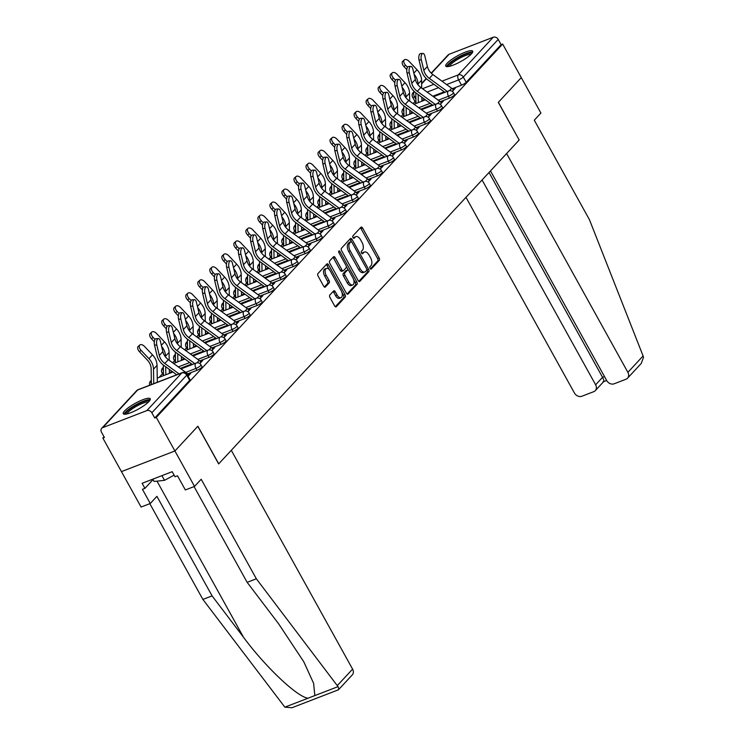<?xml version="1.0" encoding="UTF-8"?>
<svg xmlns="http://www.w3.org/2000/svg" width="745" height="745" viewBox="0 0 745 745"><rect width="100%" height="100%" fill="white"/><g stroke="black" fill="none" stroke-linecap="round" stroke-linejoin="round"><path stroke-width="1.12" d="M370.079 268.433A1.36 0.726 68.9 0 0 371.103 269.131A1.36 0.726 68.9 0 0 371.252 269.019L379.289 260.359A1.937 1.034 68.9 0 0 379.131 257.882L362.61 228.082A1.937 1.034 68.9 0 0 361.157 227.085A1.937 1.034 68.9 0 0 360.934 227.234L352.897 235.904A1.36 0.726 68.9 0 0 353.009 237.636A1.36 0.726 68.9 0 0 354.024 238.326A1.36 0.726 68.9 0 0 354.182 238.223L355.225 237.096A6.202 3.306 68.9 0 1 355.924 236.612A6.202 3.306 68.9 0 1 360.58 239.788L361.958 242.274A6.202 3.306 68.9 0 1 362.47 250.18L361.437 251.307A1.36 0.726 68.9 0 0 361.548 253.03A1.36 0.726 68.9 0 0 362.564 253.728A1.36 0.726 68.9 0 0 362.722 253.626L363.756 252.499A6.202 3.306 68.9 0 1 364.463 252.015A6.202 3.306 68.9 0 1 369.12 255.19L370.498 257.677A6.202 3.306 68.9 0 1 371.01 265.583L369.967 266.701A1.36 0.726 68.9 0 0 370.079 268.433M471.38 53.947A15.403 3.287 -29 0 0 472.684 51.172A15.403 3.287 -29 0 0 461.528 53.761A15.403 3.287 -29 0 0 447.056 63.325A15.403 3.287 -29 0 0 445.752 66.1A15.403 3.287 -29 0 0 456.918 63.511A15.403 3.287 -29 0 0 471.38 53.947M148.907 401.546A15.403 3.287 -29 0 0 150.22 398.771A15.403 3.287 -29 0 0 139.054 401.359A15.403 3.287 -29 0 0 124.592 410.933A15.403 3.287 -29 0 0 123.279 413.708A15.403 3.287 -29 0 0 134.445 411.119A15.403 3.287 -29 0 0 148.907 401.546M329.812 295.039A1.937 1.034 68.9 0 0 329.979 297.516L334.607 305.878A1.937 1.034 68.9 0 0 336.07 306.865A1.937 1.034 68.9 0 0 336.284 306.716L345.214 297.097A1.937 1.034 68.9 0 0 345.047 294.62L328.526 264.82A1.937 1.034 68.9 0 0 327.074 263.823A1.937 1.034 68.9 0 0 326.85 263.972L317.929 273.601A1.937 1.034 68.9 0 0 318.087 276.069L323.684 286.173A1.937 1.034 68.9 0 0 325.146 287.16A1.937 1.034 68.9 0 0 325.36 287.011L329.178 282.895A1.937 1.034 68.9 0 0 329.02 280.418L326.245 275.408A5.187 2.766 68.9 0 1 326.403 268.396A5.187 2.766 68.9 0 1 330.296 271.05L341.173 290.671A5.187 2.766 68.9 0 1 341.014 297.693A5.187 2.766 68.9 0 1 337.122 295.039L335.306 291.761A1.937 1.034 68.9 0 0 333.853 290.774A1.937 1.034 68.9 0 0 333.639 290.923L329.812 295.039M490.489 170.903L606.691 380.537A5.923 4.852 -137.1 0 0 614.169 383.787L626.014 379.224A5.923 4.852 -137.1 0 0 627.551 378.19A5.923 4.852 -137.1 0 0 627.886 372.351L643.103 355.952L589.463 219.728L534.286 120.196L540.917 113.054L521.277 77.62L498.312 102.382L519.163 140.004L218.732 463.846L197.881 426.224L174.907 450.976L156.301 417.405L502.661 44.048L501.106 44.653L498.209 39.42L463.297 77.052A3.949 0.838 151 0 1 458.631 79.92L446.618 84.558M519.135 139.958L498.386 102.298L521.277 77.62L502.661 44.048M358.14 280.511A1.937 1.034 68.9 0 0 359.593 281.508A1.937 1.034 68.9 0 0 359.816 281.359L368.738 271.729A1.937 1.034 68.9 0 0 368.579 269.262L352.059 239.452A1.937 1.034 68.9 0 0 350.606 238.465A1.937 1.034 68.9 0 0 350.383 238.614L341.452 248.234A1.937 1.034 68.9 0 0 341.62 250.711L358.14 280.511M356.976 284.413L348.045 294.033A1.937 1.034 68.9 0 1 347.831 294.191A1.937 1.034 68.9 0 1 346.378 293.195L329.849 263.385A1.937 1.034 68.9 0 1 329.69 260.918L333.509 256.801A1.937 1.034 68.9 0 1 333.732 256.643A1.937 1.034 68.9 0 1 335.185 257.64L341.89 269.727A1.937 1.034 68.9 0 0 343.343 270.724A1.937 1.034 68.9 0 0 343.557 270.565L346.099 267.837A1.937 1.034 68.9 0 0 345.931 265.369L338.956 252.779A1.36 0.726 68.9 0 1 339.003 250.944A1.36 0.726 68.9 0 1 340.018 251.642L356.818 281.945A1.937 1.034 68.9 0 1 356.976 284.413L355.421 285.018L347.068 294.014M337.885 689.814C338.956 689.982 339.012 688.92 338.044 686.629L256.354 578.8L201.178 479.259L194.547 486.411L174.907 450.976L121.444 471.604L102.838 438.032L104.021 436.756M415.012 101.525L413.112 103.583M402.989 114.488L401.08 116.546M390.967 127.451L389.058 129.509M378.944 140.405L377.035 142.463M366.922 153.368L365.013 155.426M354.899 166.331L352.99 168.389M342.877 179.294L340.968 181.342M330.854 192.247L328.945 194.305M318.832 205.21L316.923 207.268M306.81 218.173L304.901 220.231M294.778 231.127L292.878 233.185M282.755 244.09L280.856 246.148M270.733 257.053L268.824 259.111M258.711 270.016L256.801 272.065M246.688 282.97L244.779 285.028M234.666 295.933L232.757 297.991M222.643 308.896L220.734 310.954M210.621 321.849L208.712 323.907M198.598 334.812L196.689 336.87M186.576 347.775L184.667 349.833M174.554 360.738L172.644 362.787M162.522 373.692L159.151 377.342M156.301 417.405L154.746 418.01L151.84 412.777A3.949 3.231 -137.1 0 0 146.858 410.607L102.745 427.63A3.949 3.231 -137.1 0 0 101.72 428.31A3.949 3.231 -137.1 0 0 101.497 432.202L104.393 437.436L102.838 438.032M501.106 44.653L466.193 82.285A3.949 0.838 151 0 1 461.537 85.153L452.262 88.73M444.225 91.831L432.817 96.226M424.734 99.346L421.884 100.445M431.215 73.14L448.08 54.953A3.949 3.231 42.9 0 1 449.105 54.273L493.218 37.25A3.949 3.231 42.9 0 1 498.209 39.42M440.314 104.356L443.21 101.236L440.872 102.14L441.431 103.155M411.929 113.38L409.871 114.097M428.291 117.319L431.187 114.199L428.85 115.093L429.409 116.108M399.907 126.343L397.849 127.06M416.269 130.273L419.165 127.153L416.828 128.056L417.386 129.071M387.875 139.306L385.826 140.013M404.246 143.236L407.142 140.116L404.805 141.019L405.364 142.034M375.853 152.259L373.804 152.976M392.224 156.199L395.12 153.079L392.783 153.982L393.341 154.988M363.83 165.222L361.781 165.939M380.201 169.152L383.088 166.033L380.751 166.936L381.319 167.951M351.808 178.185L349.759 178.902M368.179 182.115L371.066 178.996L368.728 179.899L369.297 180.914M339.785 191.139L337.736 191.856M356.157 195.078L359.043 191.959L356.706 192.862L357.274 193.877M327.763 204.102L325.714 204.819M344.125 208.041L347.021 204.922L344.684 205.816L345.242 206.831M315.74 217.065L313.692 217.782M332.102 220.995L334.999 217.875L332.661 218.779L333.22 219.794M303.718 230.028L301.669 230.736M320.08 233.958L322.976 230.838L320.639 231.742L321.197 232.757M291.695 242.982L289.647 243.699M308.058 246.921L310.954 243.801L308.616 244.705L309.175 245.71M279.673 255.945L277.615 256.662M296.035 259.875L298.931 256.755L296.594 257.658L297.153 258.673M267.651 268.908L265.592 269.615M284.013 272.838L286.909 269.718L284.571 270.621L285.13 271.636M255.619 281.861L253.57 282.579M271.99 285.801L274.886 282.681L272.549 283.584L273.108 284.599M243.596 294.824L241.548 295.542M259.968 298.764L262.864 295.644L260.526 296.538L261.085 297.553M231.574 307.787L229.525 308.505M247.945 311.717L250.832 308.598L248.495 309.501L249.063 310.516M219.552 320.75L217.503 321.458M235.923 324.68L238.81 321.561L236.472 322.464L237.04 323.479M207.529 333.704L205.48 334.421M223.9 337.643L226.787 334.524L224.45 335.427L225.018 336.433M195.507 346.667L193.458 347.384M211.869 350.597L214.765 347.477L212.427 348.381L212.986 349.396M183.484 359.63L181.435 360.338M199.846 363.56L202.742 360.44L200.405 361.344L200.964 362.359M171.462 372.584L169.413 373.301M188.094 376.234L190.72 373.403L188.383 374.307L188.941 375.312M197.025 370.274L195.991 368.421A3.949 0.838 151 0 0 199.539 366.493A3.949 0.838 151 0 0 200.992 364.845L202.016 366.698A3.949 0.838 -29 0 1 200.573 368.347A3.949 0.838 -29 0 1 197.025 370.274L187.749 373.86M209.047 357.321L208.013 355.458A3.949 0.838 151 0 0 211.561 353.53A3.949 0.838 151 0 0 213.014 351.882L214.038 353.745A3.949 0.838 -29 0 1 212.595 355.393A3.949 0.838 -29 0 1 209.047 357.321L199.772 360.897M191.735 363.998L180.337 368.393M172.244 371.513L169.394 372.612M221.069 344.358L220.036 342.504A3.949 0.838 151 0 0 223.584 340.577A3.949 0.838 151 0 0 225.037 338.928L226.061 340.782A3.949 0.838 -29 0 1 224.618 342.43A3.949 0.838 -29 0 1 221.069 344.358L211.794 347.934M203.758 351.035L192.359 355.43M184.266 358.559L181.417 359.658M233.092 331.395L232.067 329.541A3.949 0.838 151 0 0 235.606 327.614A3.949 0.838 151 0 0 237.059 325.965L238.083 327.819A3.949 0.838 -29 0 1 236.64 329.467A3.949 0.838 -29 0 1 233.092 331.395L223.817 334.971M215.78 338.072L204.381 342.476M196.289 345.596L193.449 346.695M245.114 318.432L244.09 316.578A3.949 0.838 151 0 0 247.629 314.651A3.949 0.838 151 0 0 249.081 313.002L250.106 314.856A3.949 0.838 -29 0 1 248.662 316.513A3.949 0.838 -29 0 1 245.114 318.432L235.839 322.017M227.802 325.118L216.404 329.513M208.311 332.633L205.471 333.732M257.137 305.478L256.112 303.615A3.949 0.838 151 0 0 259.66 301.697A3.949 0.838 151 0 0 261.104 300.039L262.138 301.902A3.949 0.838 -29 0 1 260.685 303.55A3.949 0.838 -29 0 1 257.137 305.478L247.862 309.054M239.825 312.155L228.426 316.55M220.334 319.67L217.493 320.769M269.159 292.515L268.135 290.662A3.949 0.838 151 0 0 271.683 288.734A3.949 0.838 151 0 0 273.126 287.086L274.16 288.939A3.949 0.838 -29 0 1 272.707 290.587A3.949 0.838 -29 0 1 269.159 292.515L259.884 296.091M251.847 299.192L240.449 303.597M232.356 306.716L229.516 307.815M281.182 279.552L280.157 277.699A3.949 0.838 151 0 0 283.705 275.771A3.949 0.838 151 0 0 285.149 274.123L286.182 275.976A3.949 0.838 -29 0 1 284.73 277.624A3.949 0.838 -29 0 1 281.182 279.552L271.906 283.137M263.87 286.238L252.471 290.634M244.388 293.754L241.538 294.852M293.204 266.598L292.18 264.736A3.949 0.838 151 0 0 295.728 262.808A3.949 0.838 151 0 0 297.171 261.16L298.205 263.022A3.949 0.838 -29 0 1 296.752 264.671A3.949 0.838 -29 0 1 293.204 266.598L283.938 270.174M275.901 273.275L264.494 277.671M256.41 280.791L253.561 281.889M305.236 253.635L304.202 251.782A3.949 0.838 151 0 0 307.75 249.854A3.949 0.838 151 0 0 309.194 248.206L310.227 250.059A3.949 0.838 -29 0 1 308.775 251.708A3.949 0.838 -29 0 1 305.236 253.635L295.961 257.211M287.924 260.312L276.516 264.708M268.433 267.837L265.583 268.936M317.258 240.672L316.225 238.819A3.949 0.838 151 0 0 319.773 236.891A3.949 0.838 151 0 0 321.225 235.243L322.25 237.096A3.949 0.838 -29 0 1 320.797 238.745A3.949 0.838 -29 0 1 317.258 240.672L307.983 244.248M299.946 247.349L288.538 251.754M280.455 254.874L277.606 255.973M329.281 227.709L328.247 225.856A3.949 0.838 151 0 0 331.795 223.928A3.949 0.838 151 0 0 333.248 222.28L334.272 224.133A3.949 0.838 -29 0 1 332.829 225.791A3.949 0.838 -29 0 1 329.281 227.709L320.005 231.295M311.969 234.396L300.561 238.791M292.478 241.911L289.628 243.01M341.303 214.756L340.269 212.902A3.949 0.838 151 0 0 343.817 210.975A3.949 0.838 151 0 0 345.27 209.326L346.295 211.18A3.949 0.838 -29 0 1 344.851 212.828A3.949 0.838 -29 0 1 341.303 214.756L332.028 218.332M323.991 221.433L312.593 225.828M304.5 228.948L301.651 230.047M353.326 201.793L352.292 199.939A3.949 0.838 151 0 0 355.84 198.012A3.949 0.838 151 0 0 357.293 196.363L358.317 198.217A3.949 0.838 -29 0 1 356.874 199.865A3.949 0.838 -29 0 1 353.326 201.793L344.05 205.369M336.014 208.47L324.615 212.874M316.523 215.994L313.673 217.093M365.348 188.83L364.324 186.976A3.949 0.838 151 0 0 367.862 185.049A3.949 0.838 151 0 0 369.315 183.4L370.339 185.254A3.949 0.838 -29 0 1 368.896 186.902A3.949 0.838 -29 0 1 365.348 188.83L356.073 192.415M348.036 195.516L336.638 199.911M328.545 203.031L325.705 204.13M377.37 175.876L376.346 174.013A3.949 0.838 151 0 0 379.885 172.086A3.949 0.838 151 0 0 381.338 170.437L382.362 172.3A3.949 0.838 -29 0 1 380.919 173.948A3.949 0.838 -29 0 1 377.37 175.876L368.095 179.452M360.058 182.553L348.66 186.948M340.567 190.068L337.727 191.167M389.393 162.913L388.369 161.06A3.949 0.838 151 0 0 391.917 159.132A3.949 0.838 151 0 0 393.36 157.484L394.394 159.337A3.949 0.838 -29 0 1 392.941 160.985A3.949 0.838 -29 0 1 389.393 162.913L380.118 166.489M372.081 169.59L360.682 173.995M352.59 177.114L349.75 178.213M401.415 149.95L400.391 148.097A3.949 0.838 151 0 0 403.939 146.169A3.949 0.838 151 0 0 405.382 144.521L406.416 146.374A3.949 0.838 -29 0 1 404.963 148.022A3.949 0.838 -29 0 1 401.415 149.95L392.14 153.526M384.103 156.627L372.705 161.032M364.612 164.151L361.772 165.25M413.438 136.996L412.413 135.134A3.949 0.838 151 0 0 415.961 133.206A3.949 0.838 151 0 0 417.405 131.558L418.439 133.42A3.949 0.838 -29 0 1 416.986 135.069A3.949 0.838 -29 0 1 413.438 136.996L404.163 140.572M396.126 143.673L384.727 148.069M376.644 151.188L373.794 152.287M425.46 124.033L424.436 122.18A3.949 0.838 151 0 0 427.984 120.252A3.949 0.838 151 0 0 429.427 118.604L430.461 120.457A3.949 0.838 -29 0 1 429.008 122.106A3.949 0.838 -29 0 1 425.46 124.033L416.194 127.609M408.158 130.71L396.75 135.106M388.667 138.225L385.817 139.324M437.492 111.07L436.458 109.217A3.949 0.838 151 0 0 440.006 107.289A3.949 0.838 151 0 0 441.45 105.641L442.483 107.494A3.949 0.838 -29 0 1 441.031 109.142A3.949 0.838 -29 0 1 437.492 111.07L428.217 114.646M420.18 117.747L408.772 122.152M400.689 125.272L397.839 126.371M449.514 98.107L448.481 96.254A3.949 0.838 151 0 0 452.029 94.326A3.949 0.838 151 0 0 453.481 92.678L454.506 94.531A3.949 0.838 -29 0 1 453.053 96.18A3.949 0.838 -29 0 1 449.514 98.107L440.239 101.693M432.202 104.794L420.795 109.189M412.711 112.309L409.862 113.408M452.336 91.393L455.232 88.273L452.895 89.177L453.454 90.192M423.952 100.417L421.903 101.134M163.434 372.649A3.949 0.838 151 0 1 161.991 372.733L163.025 374.586A3.949 0.838 -29 0 0 163.472 374.726M175.457 359.686A3.949 0.838 151 0 1 174.013 359.77L175.047 361.632A3.949 0.838 -29 0 0 175.494 361.763M187.479 346.723A3.949 0.838 151 0 1 186.036 346.816L187.07 348.669A3.949 0.838 -29 0 0 187.517 348.8M199.502 333.769A3.949 0.838 151 0 1 198.068 333.853L199.092 335.706A3.949 0.838 -29 0 0 199.539 335.846M211.524 320.806A3.949 0.838 151 0 1 210.09 320.89L211.114 322.743A3.949 0.838 -29 0 0 211.561 322.883M223.556 307.843A3.949 0.838 151 0 1 222.112 307.927L223.137 309.79A3.949 0.838 -29 0 0 223.584 309.92M235.578 294.89A3.949 0.838 151 0 1 234.135 294.973L235.159 296.827A3.949 0.838 -29 0 0 235.606 296.966M247.601 281.927A3.949 0.838 151 0 1 246.157 282.01L247.182 283.864A3.949 0.838 -29 0 0 247.629 284.003M259.623 268.964A3.949 0.838 151 0 1 258.18 269.047L259.204 270.91A3.949 0.838 -29 0 0 259.651 271.04M271.646 256.01A3.949 0.838 151 0 1 270.202 256.094L271.236 257.947A3.949 0.838 -29 0 0 271.683 258.077M283.668 243.047A3.949 0.838 151 0 1 282.225 243.131L283.258 244.984A3.949 0.838 -29 0 0 283.705 245.124M295.69 230.084A3.949 0.838 151 0 1 294.247 230.168L295.281 232.021A3.949 0.838 -29 0 0 295.728 232.161M307.713 217.121A3.949 0.838 151 0 1 306.269 217.205L307.303 219.067A3.949 0.838 -29 0 0 307.75 219.198M319.735 204.167A3.949 0.838 151 0 1 318.292 204.251L319.326 206.104A3.949 0.838 -29 0 0 319.773 206.244M331.758 191.204A3.949 0.838 151 0 1 330.324 191.288L331.348 193.141A3.949 0.838 -29 0 0 331.795 193.281M343.78 178.241A3.949 0.838 151 0 1 342.346 178.325L343.371 180.188A3.949 0.838 -29 0 0 343.817 180.318M355.812 165.288A3.949 0.838 151 0 1 354.369 165.371L355.393 167.225A3.949 0.838 -29 0 0 355.84 167.355M367.834 152.325A3.949 0.838 151 0 1 366.391 152.408L367.415 154.262A3.949 0.838 -29 0 0 367.862 154.401M379.857 139.362A3.949 0.838 151 0 1 378.413 139.445L379.438 141.299A3.949 0.838 -29 0 0 379.885 141.438M391.879 126.399A3.949 0.838 151 0 1 390.436 126.482L391.46 128.345A3.949 0.838 -29 0 0 391.907 128.475M403.902 113.445A3.949 0.838 151 0 1 402.458 113.529L403.492 115.382A3.949 0.838 -29 0 0 403.939 115.522M154.746 418.01L189.658 380.369A3.949 0.838 -29 0 0 189.994 379.661L187.097 374.428A3.949 0.838 151 0 1 186.762 375.145L151.84 412.777M415.859 96.422L414.527 96.943A3.949 0.838 151 0 1 412.609 97.195L415.514 102.419A3.949 0.838 -29 0 0 415.961 102.559M364.463 252.015L362.908 252.611A6.202 3.306 68.9 0 0 362.2 253.104L363.756 252.499M355.924 236.612L354.369 237.217A6.202 3.306 68.9 0 0 353.661 237.702L355.225 237.096M370.395 268.861L377.734 260.955A1.937 1.034 68.9 0 0 377.575 258.487L361.055 228.678A1.937 1.034 68.9 0 0 360.356 227.858M351.463 241.808L350.495 240.058A1.937 1.034 68.9 0 0 349.805 239.238M358.829 281.34L367.183 272.335A1.937 1.034 68.9 0 0 367.024 269.867L366.801 269.466M366.624 270.314A1.36 0.726 68.9 0 0 366.512 268.582L352.003 242.414A1.36 0.726 68.9 0 0 350.988 241.725A1.36 0.726 68.9 0 0 350.839 241.827L349.74 243.01A6.202 3.306 68.9 0 0 350.252 250.916L360.17 268.805A6.202 3.306 68.9 0 0 364.817 271.981A6.202 3.306 68.9 0 0 365.525 271.497L366.624 270.314M349.619 242.302A1.36 0.726 68.9 0 0 349.433 242.321A1.36 0.726 68.9 0 0 349.275 242.432L350.839 241.827M364.817 271.981L363.262 272.586A6.202 3.306 68.9 0 1 358.606 269.411L348.697 251.521A6.202 3.306 68.9 0 1 348.176 243.615L349.275 242.432M342.002 271.171A1.937 1.034 68.9 0 1 341.778 271.32A1.937 1.034 68.9 0 1 340.325 270.333L333.63 258.245A1.937 1.034 68.9 0 0 332.94 257.416M346.313 266.412L348.427 270.221M353.614 279.58L355.253 282.541L356.818 281.945M348.837 282.271A5.187 2.766 68.9 0 0 352.73 284.925A5.187 2.766 68.9 0 0 352.888 277.913L349.051 270.994A1.937 1.034 68.9 0 0 347.598 270.007A1.937 1.034 68.9 0 0 347.384 270.156L344.842 272.884A1.937 1.034 68.9 0 0 345.01 275.361L348.837 282.271L347.282 282.877A5.187 2.766 68.9 0 0 351.174 285.531L352.73 284.925M346.304 270.565A1.937 1.034 68.9 0 0 346.043 270.603A1.937 1.034 68.9 0 0 345.82 270.761L347.384 270.156M347.282 282.877L343.445 275.957A1.937 1.034 68.9 0 1 343.287 273.49L345.82 270.761M355.421 285.018A1.937 1.034 68.9 0 0 355.253 282.541M341.014 297.693L339.45 298.289A5.187 2.766 68.9 0 1 335.567 295.635L333.751 292.366A1.937 1.034 68.9 0 0 333.062 291.546M326.403 268.396L324.848 268.992A5.187 2.766 68.9 0 0 324.69 276.013L326.245 275.408M324.382 286.993L327.623 283.491A1.937 1.034 68.9 0 0 327.465 281.023L324.69 276.013M329.318 269.653L326.971 265.416A1.937 1.034 68.9 0 0 326.282 264.596M335.306 306.698L343.65 297.693A1.937 1.034 68.9 0 0 343.492 295.225L341.89 292.338M406.807 69.592L403.967 66.594A4.545 2.598 -131.6 0 1 402.728 61.286L404.302 59.889A4.545 2.598 48.4 0 0 405.541 65.197L407.515 67.283M421.689 88.115L421.558 80.236A14.807 12.125 42.9 0 0 417.004 69.732L409.089 61.369A4.545 2.598 48.4 0 0 404.302 59.889M421.838 97.241L421.894 101.078A2.365 1.937 -137.1 0 0 421.903 101.208M415.971 103.499L415.803 92.836M414.099 74.258A14.807 12.125 42.9 0 1 418.019 84.055L418.029 84.828M418.187 94.578L418.317 102.596M453.416 90.229L453.379 90.164A4.936 4.042 -137.1 0 0 451.684 88.255L432.864 74.537A12.237 10.02 42.9 0 1 427.379 66.519L424.864 56.08A4.545 2.021 87.6 0 0 422.909 53.444A4.545 2.021 87.6 0 0 421.325 59.898L419.025 59.991A4.545 2.021 -92.4 0 1 420.608 53.547L422.909 53.444M447.251 91.43L429.325 78.365A12.237 10.02 42.9 0 1 423.831 70.347L421.325 59.898M419.025 59.991L421.53 70.44A14.807 12.125 -137.1 0 0 428.179 80.134L444.914 92.333M394.785 82.546L391.945 79.547A4.545 2.598 -131.6 0 1 390.706 74.249L392.28 72.852A4.545 2.598 48.4 0 0 393.518 78.151L395.493 80.236M409.666 101.078L409.536 93.2A14.807 12.125 42.9 0 0 404.982 82.695L397.066 74.332A4.545 2.598 48.4 0 0 392.28 72.852M409.815 110.195L409.871 114.041A2.365 1.937 -137.1 0 0 409.88 114.171M403.948 116.462L403.781 105.799M402.077 87.221A14.807 12.125 42.9 0 1 405.997 97.018L406.006 97.781M406.165 107.541L406.295 115.559M382.762 95.509L379.922 92.51A4.545 2.598 -131.6 0 1 378.683 87.212L380.248 85.805A4.545 2.598 48.4 0 0 381.496 91.114L383.47 93.2M397.644 114.041L397.513 106.153A14.807 12.125 42.9 0 0 392.96 95.649L385.044 87.295A4.545 2.598 48.4 0 0 380.248 85.805M397.793 123.158L397.849 127.004A2.365 1.937 -137.1 0 0 397.858 127.134M391.926 129.416L391.758 118.753M390.054 100.184A14.807 12.125 42.9 0 1 393.965 109.981L393.984 110.744M394.142 120.494L394.263 128.513M643.103 355.952L643.503 357.367L641.249 363.43L627.551 378.19M465.979 197.332L574.423 392.978A5.923 4.852 -137.1 0 0 581.91 396.238L593.756 391.665A5.923 4.852 -137.1 0 0 595.292 390.641A5.923 4.852 -137.1 0 0 595.628 384.802L602.556 377.324C604.102 380.332 604.251 381.794 603.003 381.701M482.08 179.973L595.628 384.802M519.237 139.92L506.6 153.544L627.886 372.351M489.018 172.495L602.556 377.324L604.493 376.579M212.083 595.879L202.891 599.427L284.851 707.154L291.919 707.75L338.388 689.823L352.255 674.942A5.923 4.852 42.9 0 0 352.59 669.112L231.295 450.306L218.658 463.93L197.807 426.308L174.907 450.976L121.444 471.604L141.084 507.038L150.285 503.49L156.916 496.338L212.083 595.879L243.559 637.338C265.444 666.98 297.525 697.255 308.058 698.205L314.846 695.579L313.598 683.305L303.783 661.774L278.63 623.807L247.154 582.348L194.073 486.587M202.891 599.427L149.81 503.667M194.547 486.411L185.356 489.959L177.496 475.785L175 476.744L172.197 471.687L142.118 483.291L144.921 488.357L153.06 479.575M144.921 488.357L142.425 489.316L150.285 503.49M256.354 578.8L247.154 582.348M448.369 66.538A13.326 2.84 151 0 1 453.016 61.006A13.326 2.84 151 0 1 465.169 54.376A13.326 2.84 151 0 1 471.669 53.621M470.812 54.525A12.339 2.635 -29 0 0 465.253 55.633A12.339 2.635 -29 0 0 449.589 66.286M472.656 52.122A15.3 3.259 -29 0 0 465.942 53.547A15.3 3.259 -29 0 0 446.572 66.584M125.896 414.136A13.326 2.84 151 0 1 130.552 408.614A13.326 2.84 151 0 1 142.695 401.983A13.326 2.84 151 0 1 149.196 401.229M148.339 402.132A12.339 2.635 -29 0 0 142.779 403.241A12.339 2.635 -29 0 0 127.116 413.894M150.192 399.72A15.3 3.259 -29 0 0 143.468 401.155A15.3 3.259 -29 0 0 124.098 414.183M152.827 479.156L154.113 481.466L164.524 480.329L174.116 475.152M161.926 475.645L164.524 480.329M441.394 103.192L441.357 103.127A4.936 4.042 -137.1 0 0 439.662 101.208L420.841 87.5A12.237 10.02 42.9 0 1 415.347 79.482L412.842 69.034A4.545 2.021 87.6 0 0 410.886 66.407A4.545 2.021 87.6 0 0 409.303 72.861L407.003 72.954A4.545 2.021 -92.4 0 1 408.586 66.501L410.886 66.407M435.229 104.393L417.302 91.318A12.237 10.02 42.9 0 1 411.808 83.31L409.303 72.861M407.003 72.954L409.508 83.403A14.807 12.125 -137.1 0 0 416.157 93.097L432.892 105.296M429.371 116.155L429.334 116.08A4.936 4.042 -137.1 0 0 427.639 114.171L408.819 100.463A12.237 10.02 42.9 0 1 403.324 92.445L400.819 81.997A4.545 2.021 87.6 0 0 398.864 79.37A4.545 2.021 87.6 0 0 397.271 85.815L394.98 85.908A4.545 2.021 -92.4 0 1 396.563 79.464L398.864 79.37M423.207 117.347L405.271 104.281A12.237 10.02 42.9 0 1 399.786 96.263L397.271 85.815M394.98 85.908L397.485 96.356A14.807 12.125 -137.1 0 0 404.135 106.06L420.869 118.25M370.74 108.472L367.9 105.473A4.545 2.598 -131.6 0 1 366.652 100.165L368.226 98.768A4.545 2.598 48.4 0 0 369.473 104.077L371.448 106.163M385.621 126.995L385.491 119.116A14.807 12.125 42.9 0 0 380.937 108.612L373.022 100.249A4.545 2.598 48.4 0 0 368.226 98.768M385.761 136.121L385.826 139.958A2.365 1.937 -137.1 0 0 385.836 140.088M379.903 142.379L379.736 131.716M378.032 113.147A14.807 12.125 42.9 0 1 381.943 122.934L381.962 123.707M382.12 133.457L382.241 141.475M358.717 121.435L355.877 118.436A4.545 2.598 -131.6 0 1 354.629 113.128L356.203 111.731A4.545 2.598 48.4 0 0 357.451 117.03L359.425 119.116M373.599 139.958L373.469 132.079A14.807 12.125 42.9 0 0 368.915 121.575L360.999 113.212A4.545 2.598 48.4 0 0 356.203 111.731M373.739 149.075L373.804 152.921A2.365 1.937 -137.1 0 0 373.813 153.051M367.881 155.342L367.704 144.679M366.009 126.101A14.807 12.125 42.9 0 1 369.92 135.897L369.939 136.661M370.088 146.42L370.218 154.439M346.695 134.389L343.855 131.39A4.545 2.598 -131.6 0 1 342.607 126.091L344.181 124.694A4.545 2.598 48.4 0 0 345.429 129.993L347.403 132.079M361.576 152.921L361.446 145.042A14.807 12.125 42.9 0 0 356.892 134.538L348.977 126.175A4.545 2.598 48.4 0 0 344.181 124.694M361.716 162.037L361.781 165.884A2.365 1.937 -137.1 0 0 361.791 166.014M355.859 168.296L355.682 157.633M353.977 139.064A14.807 12.125 42.9 0 1 357.898 148.86L357.917 149.624M358.066 159.383L358.196 167.392M417.349 129.108L417.312 129.043A4.936 4.042 -137.1 0 0 415.617 127.134L396.796 113.426A12.237 10.02 42.9 0 1 391.302 105.408L388.797 94.96A4.545 2.021 87.6 0 0 386.841 92.333A4.545 2.021 87.6 0 0 385.249 98.778L382.958 98.871A4.545 2.021 -92.4 0 1 384.541 92.427L386.841 92.333M411.184 130.31L393.248 117.244A12.237 10.02 42.9 0 1 387.763 109.226L385.249 98.778M382.958 98.871L385.463 109.319A14.807 12.125 -137.1 0 0 392.103 119.023L408.847 131.213M405.327 142.072L405.289 142.006A4.936 4.042 -137.1 0 0 403.594 140.097L384.774 126.38A12.237 10.02 42.9 0 1 379.279 118.362L376.774 107.913A4.545 2.021 87.6 0 0 374.819 105.287A4.545 2.021 87.6 0 0 373.226 111.741L370.935 111.834A4.545 2.021 -92.4 0 1 372.519 105.38L374.819 105.287M399.162 143.273L381.226 130.207A12.237 10.02 42.9 0 1 375.731 122.189L373.226 111.741M370.935 111.834L373.441 122.282A14.807 12.125 -137.1 0 0 380.08 131.977L396.824 144.176M393.304 155.034L393.267 154.96A4.936 4.042 -137.1 0 0 391.572 153.051L372.751 139.343A12.237 10.02 42.9 0 1 367.257 131.325L364.752 120.876A4.545 2.021 87.6 0 0 362.787 118.25A4.545 2.021 87.6 0 0 361.204 124.694L358.913 124.797A4.545 2.021 -92.4 0 1 360.496 118.343L362.787 118.25M387.139 156.226L369.203 143.161A12.237 10.02 42.9 0 1 363.709 135.143L361.204 124.694M358.913 124.797L361.418 135.236A14.807 12.125 -137.1 0 0 368.058 144.94L384.802 157.13M334.673 147.352L331.832 144.353A4.545 2.598 -131.6 0 1 330.584 139.045L332.158 137.648A4.545 2.598 48.4 0 0 333.406 142.956L335.38 145.042M349.545 165.874L349.424 157.996A14.807 12.125 42.9 0 0 344.87 147.491L336.945 139.129A4.545 2.598 48.4 0 0 332.158 137.648M349.694 175L349.759 178.837A2.365 1.937 -137.1 0 0 349.759 178.977M343.836 181.258L343.659 170.596M341.955 152.027A14.807 12.125 42.9 0 1 345.876 161.823L345.885 162.587M346.043 172.337L346.174 180.355M381.282 167.988L381.244 167.923A4.936 4.042 -137.1 0 0 379.55 166.014L360.729 152.306A12.237 10.02 42.9 0 1 355.235 144.288L352.73 133.839A4.545 2.021 87.6 0 0 350.765 131.213A4.545 2.021 87.6 0 0 349.181 137.657L346.881 137.75A4.545 2.021 -92.4 0 1 348.474 131.306L350.765 131.213M375.117 169.19L357.181 156.124A12.237 10.02 42.9 0 1 351.687 148.106L349.181 137.657M346.881 137.75L349.396 148.199A14.807 12.125 -137.1 0 0 356.036 157.903L372.77 170.093M322.65 160.315L319.81 157.316A4.545 2.598 -131.6 0 1 318.562 152.008L320.136 150.611A4.545 2.598 48.4 0 0 321.384 155.919L323.358 158.005M337.522 178.837L337.401 170.959A14.807 12.125 42.9 0 0 332.847 160.454L324.922 152.092A4.545 2.598 48.4 0 0 320.136 150.611M337.671 187.964L337.736 191.8A2.365 1.937 -137.1 0 0 337.736 191.931M331.814 194.222L331.637 183.559M329.933 164.98A14.807 12.125 42.9 0 1 333.853 174.777L333.862 175.55M334.021 185.3L334.151 193.318M369.259 180.951L369.222 180.886A4.936 4.042 -137.1 0 0 367.518 178.977L348.707 165.26A12.237 10.02 42.9 0 1 343.212 157.242L340.707 146.793A4.545 2.021 87.6 0 0 338.742 144.167A4.545 2.021 87.6 0 0 337.159 150.62L334.859 150.714A4.545 2.021 -92.4 0 1 336.451 144.269L338.742 144.167M363.094 182.153L345.159 169.087A12.237 10.02 42.9 0 1 339.664 161.069L337.159 150.62M334.859 150.714L337.373 161.162A14.807 12.125 -137.1 0 0 344.013 170.856L360.748 183.056M310.628 173.268L307.787 170.27A4.545 2.598 -131.6 0 1 306.54 164.971L308.113 163.574A4.545 2.598 48.4 0 0 309.361 168.873L311.336 170.959M325.5 191.8L325.379 183.922A14.807 12.125 42.9 0 0 320.825 173.417L312.9 165.055A4.545 2.598 48.4 0 0 308.113 163.574M325.649 200.917L325.714 204.763A2.365 1.937 -137.1 0 0 325.714 204.894M319.782 207.184L319.614 196.522M317.91 177.943A14.807 12.125 42.9 0 1 321.831 187.74L321.84 188.504M321.998 198.263L322.129 206.281M357.228 193.914L357.19 193.849A4.936 4.042 -137.1 0 0 355.495 191.931L336.684 178.223A12.237 10.02 42.9 0 1 331.19 170.205L328.685 159.756A4.545 2.021 87.6 0 0 326.72 157.13A4.545 2.021 87.6 0 0 325.137 163.583L322.836 163.677A4.545 2.021 -92.4 0 1 324.429 157.223L326.72 157.13M351.072 195.116L333.136 182.041A12.237 10.02 42.9 0 1 327.642 174.023L325.137 163.583M322.836 163.677L325.351 174.125A14.807 12.125 -137.1 0 0 331.991 183.819L348.725 196.019M298.596 186.231L295.765 183.233A4.545 2.598 -131.6 0 1 294.517 177.934L296.091 176.528A4.545 2.598 48.4 0 0 297.329 181.836L299.313 183.922M313.477 204.763L313.356 196.876A14.807 12.125 42.9 0 0 308.793 186.371L300.878 178.018A4.545 2.598 48.4 0 0 296.091 176.528M313.626 213.88L313.692 217.726A2.365 1.937 -137.1 0 0 313.692 217.857M307.76 220.138L307.592 209.475M305.888 190.906A14.807 12.125 42.9 0 1 309.808 200.703L309.818 201.467M309.976 211.217L310.106 219.235M345.205 206.877L345.168 206.803A4.936 4.042 -137.1 0 0 343.473 204.894L324.662 191.186A12.237 10.02 42.9 0 1 319.167 183.168L316.653 172.719A4.545 2.021 87.6 0 0 314.697 170.093A4.545 2.021 87.6 0 0 313.114 176.537L310.814 176.63A4.545 2.021 -92.4 0 1 312.406 170.186L314.697 170.093M339.049 208.069L321.114 195.004A12.237 10.02 42.9 0 1 315.619 186.986L313.114 176.537M310.814 176.63L313.319 187.079A14.807 12.125 -137.1 0 0 319.968 196.782L336.703 208.972M286.574 199.194L283.733 196.196A4.545 2.598 -131.6 0 1 282.495 190.888L284.069 189.491A4.545 2.598 48.4 0 0 285.307 194.799L287.291 196.885M301.455 217.717L301.325 209.839A14.807 12.125 42.9 0 0 296.771 199.334L288.855 190.971A4.545 2.598 48.4 0 0 284.069 189.491M301.604 226.843L301.66 230.68A2.365 1.937 -137.1 0 0 301.669 230.81M295.737 233.101L295.569 222.438M293.865 203.869A14.807 12.125 42.9 0 1 297.786 213.657L297.795 214.43M297.953 224.18L298.084 232.198M333.183 219.831L333.145 219.766A4.936 4.042 -137.1 0 0 331.451 217.857L312.63 204.139A12.237 10.02 42.9 0 1 307.145 196.131L304.63 185.682A4.545 2.021 87.6 0 0 302.675 183.056A4.545 2.021 87.6 0 0 301.092 189.5L298.792 189.593A4.545 2.021 -92.4 0 1 300.375 183.149L302.675 183.056M327.018 221.032L309.091 207.967A12.237 10.02 42.9 0 1 303.597 199.949L301.092 189.5M298.792 189.593L301.297 200.042A14.807 12.125 -137.1 0 0 307.946 209.745L324.68 221.935M274.551 212.157L271.711 209.159A4.545 2.598 -131.6 0 1 270.472 203.851L272.046 202.454A4.545 2.598 48.4 0 0 273.285 207.753L275.259 209.839M289.433 230.68L289.302 222.802A14.807 12.125 42.9 0 0 284.748 212.297L276.833 203.934A4.545 2.598 48.4 0 0 272.046 202.454M289.582 239.797L289.637 243.643A2.365 1.937 -137.1 0 0 289.647 243.773M283.715 246.064L283.547 235.401M281.843 216.823A14.807 12.125 42.9 0 1 285.763 226.62L285.773 227.383M285.931 237.143L286.061 245.161M321.16 232.794L321.123 232.729A4.936 4.042 -137.1 0 0 319.428 230.82L300.608 217.102A12.237 10.02 42.9 0 1 295.122 209.084L292.608 198.636A4.545 2.021 87.6 0 0 290.652 196.01A4.545 2.021 87.6 0 0 289.069 202.463L286.769 202.556A4.545 2.021 -92.4 0 1 288.352 196.103L290.652 196.01M314.995 233.995L297.069 220.93A12.237 10.02 42.9 0 1 291.574 212.912L289.069 202.463M286.769 202.556L289.274 213.005A14.807 12.125 -137.1 0 0 295.923 222.699L312.658 234.899M262.529 225.111L259.688 222.112A4.545 2.598 -131.6 0 1 258.45 216.814L260.024 215.417A4.545 2.598 48.4 0 0 261.262 220.716L263.236 222.802M277.41 243.643L277.28 235.765A14.807 12.125 42.9 0 0 272.726 225.251L264.81 216.897A4.545 2.598 48.4 0 0 260.024 215.417M277.559 252.76L277.615 256.606A2.365 1.937 -137.1 0 0 277.624 256.736M271.692 259.018L271.525 248.355M269.82 229.786A14.807 12.125 42.9 0 1 273.741 239.583L273.75 240.346M273.909 250.106L274.039 258.115M309.138 245.757L309.101 245.682A4.936 4.042 -137.1 0 0 307.406 243.773L288.585 230.065A12.237 10.02 42.9 0 1 283.091 222.047L280.586 211.599A4.545 2.021 87.6 0 0 278.63 208.972A4.545 2.021 87.6 0 0 277.047 215.417L274.747 215.519A4.545 2.021 -92.4 0 1 276.33 209.066L278.63 208.972M302.973 246.949L285.046 233.883A12.237 10.02 42.9 0 1 279.552 225.865L277.047 215.417M274.747 215.519L277.252 225.958A14.807 12.125 -137.1 0 0 283.901 235.662L300.635 247.852M250.506 238.074L247.666 235.075A4.545 2.598 -131.6 0 1 246.427 229.767L247.992 228.37A4.545 2.598 48.4 0 0 249.24 233.679L251.214 235.765M265.388 256.597L265.257 248.718A14.807 12.125 42.9 0 0 260.703 238.214L252.788 229.851A4.545 2.598 48.4 0 0 247.992 228.37M265.537 265.723L265.592 269.56A2.365 1.937 -137.1 0 0 265.602 269.69M259.67 271.981L259.502 261.318M257.798 242.749A14.807 12.125 42.9 0 1 261.709 252.546L261.728 253.309M261.886 263.06L262.007 271.078M297.115 258.711L297.078 258.645A4.936 4.042 -137.1 0 0 295.383 256.736L276.563 243.028A12.237 10.02 42.9 0 1 271.068 235.01L268.563 224.562A4.545 2.021 87.6 0 0 266.608 221.935A4.545 2.021 87.6 0 0 265.015 228.38L262.724 228.473A4.545 2.021 -92.4 0 1 264.307 222.029L266.608 221.935M290.95 259.912L273.015 246.846A12.237 10.02 42.9 0 1 267.529 238.828L265.015 228.38M262.724 228.473L265.229 238.922A14.807 12.125 -137.1 0 0 271.878 248.625L288.613 260.815M238.484 251.037L235.643 248.038A4.545 2.598 -131.6 0 1 234.396 242.73L235.969 241.333A4.545 2.598 48.4 0 0 237.217 246.642L239.192 248.728M253.365 269.56L253.235 261.681A14.807 12.125 42.9 0 0 248.681 251.177L240.765 242.814A4.545 2.598 48.4 0 0 235.969 241.333M253.505 278.686L253.57 282.523A2.365 1.937 -137.1 0 0 253.579 282.653M247.647 284.944L247.48 274.281M245.776 255.703A14.807 12.125 42.9 0 1 249.687 265.499L249.705 266.263M249.864 276.022L249.985 284.041M285.093 271.674L285.056 271.608A4.936 4.042 -137.1 0 0 283.361 269.699L264.54 255.982A12.237 10.02 42.9 0 1 259.046 247.964L256.541 237.515A4.545 2.021 87.6 0 0 254.585 234.889A4.545 2.021 87.6 0 0 252.993 241.343L250.702 241.436A4.545 2.021 -92.4 0 1 252.285 234.992L254.585 234.889M278.928 272.875L260.992 259.809A12.237 10.02 42.9 0 1 255.507 251.791L252.993 241.343M250.702 241.436L253.207 251.885A14.807 12.125 -137.1 0 0 259.847 261.579L276.591 273.778M226.461 263.991L223.621 260.992A4.545 2.598 -131.6 0 1 222.373 255.693L223.947 254.296A4.545 2.598 48.4 0 0 225.195 259.595L227.169 261.681M241.343 282.523L241.212 274.644A14.807 12.125 42.9 0 0 236.659 264.14L228.743 255.777A4.545 2.598 48.4 0 0 223.947 254.296M241.482 291.64L241.548 295.486A2.365 1.937 -137.1 0 0 241.557 295.616M235.625 297.907L235.448 287.244M233.753 268.666A14.807 12.125 42.9 0 1 237.664 278.462L237.683 279.226M237.832 288.986L237.962 297.004M273.07 284.637L273.033 284.571A4.936 4.042 -137.1 0 0 271.338 282.653L252.518 268.945A12.237 10.02 42.9 0 1 247.023 260.927L244.518 250.478A4.545 2.021 87.6 0 0 242.563 247.852A4.545 2.021 87.6 0 0 240.97 254.306L238.679 254.399A4.545 2.021 -92.4 0 1 240.263 247.945L242.563 247.852M266.906 285.838L248.97 272.763A12.237 10.02 42.9 0 1 243.475 264.745L240.97 254.306M238.679 254.399L241.184 264.847A14.807 12.125 -137.1 0 0 247.824 274.542L264.568 286.741M214.439 276.954L211.599 273.955A4.545 2.598 -131.6 0 1 210.351 268.656L211.925 267.25A4.545 2.598 48.4 0 0 213.172 272.558L215.147 274.644M229.32 295.486L229.19 287.598A14.807 12.125 42.9 0 0 224.636 277.093L216.721 268.74A4.545 2.598 48.4 0 0 211.925 267.25M229.46 304.603L229.525 308.449A2.365 1.937 -137.1 0 0 229.535 308.579M223.602 310.861L223.425 300.198M221.721 281.629A14.807 12.125 42.9 0 1 225.642 291.425L225.661 292.189M225.809 301.939L225.94 309.957M261.048 297.6L261.011 297.525A4.936 4.042 -137.1 0 0 259.316 295.616L240.495 281.908A12.237 10.02 42.9 0 1 235.001 273.89L232.496 263.441A4.545 2.021 87.6 0 0 230.531 260.815A4.545 2.021 87.6 0 0 228.948 267.259L226.657 267.353A4.545 2.021 -92.4 0 1 228.24 260.908L230.531 260.815M254.883 298.792L236.947 285.726A12.237 10.02 42.9 0 1 231.453 277.708L228.948 267.259M226.657 267.353L229.162 277.801A14.807 12.125 -137.1 0 0 235.802 287.505L252.546 299.695M202.417 289.917L199.576 286.918A4.545 2.598 -131.6 0 1 198.328 281.61L199.902 280.213A4.545 2.598 48.4 0 0 201.15 285.521L203.124 287.607M217.289 308.439L217.167 300.561A14.807 12.125 42.9 0 0 212.614 290.056L204.689 281.694A4.545 2.598 48.4 0 0 199.902 280.213M217.438 317.566L217.503 321.402A2.365 1.937 -137.1 0 0 217.503 321.533M211.58 323.824L211.403 313.161M209.699 294.592A14.807 12.125 42.9 0 1 213.619 304.379L213.629 305.152M213.787 314.902L213.917 322.92M249.026 310.553L248.988 310.488A4.936 4.042 -137.1 0 0 247.293 308.579L228.473 294.862A12.237 10.02 42.9 0 1 222.978 286.853L220.473 276.404A4.545 2.021 87.6 0 0 218.508 273.778A4.545 2.021 87.6 0 0 216.925 280.222L214.625 280.316A4.545 2.021 -92.4 0 1 216.218 273.871L218.508 273.778M242.861 311.755L224.925 298.689A12.237 10.02 42.9 0 1 219.43 290.671L216.925 280.222M214.625 280.316L217.14 290.764A14.807 12.125 -137.1 0 0 223.779 300.459L240.514 312.658M190.394 302.88L187.554 299.881A4.545 2.598 -131.6 0 1 186.306 294.573L187.88 293.176A4.545 2.598 48.4 0 0 189.128 298.475L191.102 300.561M205.266 321.402L205.145 313.524A14.807 12.125 42.9 0 0 200.591 303.019L192.666 294.657A4.545 2.598 48.4 0 0 187.88 293.176M205.415 330.519L205.48 334.365A2.365 1.937 -137.1 0 0 205.48 334.496M199.558 336.787L199.381 326.124M197.676 307.545A14.807 12.125 42.9 0 1 201.597 317.342L201.606 318.106M201.765 327.865L201.895 335.883M237.003 323.516L236.966 323.451A4.936 4.042 -137.1 0 0 235.262 321.542L216.45 307.825A12.237 10.02 42.9 0 1 210.956 299.807L208.451 289.358A4.545 2.021 87.6 0 0 206.486 286.732A4.545 2.021 87.6 0 0 204.903 293.185L202.603 293.279A4.545 2.021 -92.4 0 1 204.195 286.825L206.486 286.732M230.838 324.718L212.902 311.652A12.237 10.02 42.9 0 1 207.408 303.634L204.903 293.185M202.603 293.279L205.117 303.727A14.807 12.125 -137.1 0 0 211.757 313.422L228.492 325.621M178.372 315.833L175.531 312.835A4.545 2.598 -131.6 0 1 174.283 307.536L175.857 306.13A4.545 2.598 48.4 0 0 177.105 311.438L179.079 313.524M193.244 334.365L193.123 326.487A14.807 12.125 42.9 0 0 188.569 315.973L180.644 307.62A4.545 2.598 48.4 0 0 175.857 306.13M193.393 343.482L193.458 347.328A2.365 1.937 -137.1 0 0 193.458 347.459M187.526 349.74L187.358 339.077M185.654 320.508A14.807 12.125 42.9 0 1 189.575 330.305L189.584 331.069M189.742 340.828L189.873 348.837M224.971 336.479L224.934 336.405A4.936 4.042 -137.1 0 0 223.239 334.496L204.428 320.788A12.237 10.02 42.9 0 1 198.934 312.77L196.429 302.321A4.545 2.021 87.6 0 0 194.464 299.695A4.545 2.021 87.6 0 0 192.881 306.139L190.58 306.242A4.545 2.021 -92.4 0 1 192.173 299.788L194.464 299.695M218.816 337.671L200.88 324.606A12.237 10.02 42.9 0 1 195.386 316.588L192.881 306.139M190.58 306.242L193.095 316.681A14.807 12.125 -137.1 0 0 199.734 326.385L216.469 338.575M166.34 328.796L163.5 325.798A4.545 2.598 -131.6 0 1 162.261 320.49L163.835 319.093A4.545 2.598 48.4 0 0 165.073 324.401L167.057 326.487M181.221 347.319L181.1 339.441A14.807 12.125 42.9 0 0 176.537 328.936L168.621 320.574A4.545 2.598 48.4 0 0 163.835 319.093M181.37 356.445L181.435 360.282A2.365 1.937 -137.1 0 0 181.435 360.412M175.503 362.703L175.336 352.04M173.632 333.471A14.807 12.125 42.9 0 1 177.552 343.268L177.561 344.032M177.72 353.782L177.85 361.8M212.949 349.433L212.912 349.368A4.936 4.042 -137.1 0 0 211.217 347.459L192.406 333.751A12.237 10.02 42.9 0 1 186.911 325.733L184.397 315.284A4.545 2.021 87.6 0 0 182.441 312.658A4.545 2.021 87.6 0 0 180.858 319.102L178.558 319.195A4.545 2.021 -92.4 0 1 180.15 312.751L182.441 312.658M206.793 350.634L188.858 337.569A12.237 10.02 42.9 0 1 183.363 329.551L180.858 319.102M178.558 319.195L181.063 329.644A14.807 12.125 -137.1 0 0 187.712 339.347L204.447 351.538M154.317 341.759L151.477 338.761A4.545 2.598 -131.6 0 1 150.239 333.453L151.812 332.056A4.545 2.598 48.4 0 0 153.051 337.364L155.034 339.45M169.199 360.282L169.068 352.404A14.807 12.125 42.9 0 0 164.515 341.899L156.599 333.537A4.545 2.598 48.4 0 0 151.812 332.056M169.348 369.408L169.404 373.245A2.365 1.937 -137.1 0 0 169.413 373.375M163.481 375.666L163.313 365.003M161.609 346.425A14.807 12.125 42.9 0 1 165.53 356.222L165.539 356.985M165.697 366.745L165.828 374.763M200.927 362.396L200.889 362.331A4.936 4.042 -137.1 0 0 199.194 360.422L180.374 346.704A12.237 10.02 42.9 0 1 174.889 338.686L172.374 328.238A4.545 2.021 87.6 0 0 170.419 325.612A4.545 2.021 87.6 0 0 168.836 332.065L166.535 332.158A4.545 2.021 -92.4 0 1 168.119 325.714L170.419 325.612M194.762 363.597L176.835 350.532A12.237 10.02 42.9 0 1 171.341 342.514L168.836 332.065M166.535 332.158L169.041 342.607A14.807 12.125 -137.1 0 0 175.69 352.301L192.424 364.501M151.393 384.55L151.142 368.766A12.237 10.02 -137.1 0 0 147.38 360.077L139.455 351.714A4.545 2.598 -131.6 0 1 138.216 346.416L139.79 345.019A4.545 2.598 48.4 0 0 141.029 350.318L148.953 358.68A14.807 12.125 42.9 0 1 153.507 369.185L153.74 383.647M157.325 382.269L157.046 365.367A14.807 12.125 42.9 0 0 152.492 354.862L144.577 346.5A4.545 2.598 48.4 0 0 139.79 345.019M188.904 375.359L188.867 375.294A4.936 4.042 -137.1 0 0 187.172 373.375L168.351 359.667A12.237 10.02 42.9 0 1 162.866 351.649L160.352 341.201A4.545 2.021 87.6 0 0 158.396 338.575A4.545 2.021 87.6 0 0 156.813 345.028L154.513 345.121A4.545 2.021 -92.4 0 1 156.096 338.668L158.396 338.575M179.07 373.878L164.813 363.486A12.237 10.02 42.9 0 1 159.318 355.467L156.813 345.028M154.513 345.121L157.018 355.57A14.807 12.125 -137.1 0 0 163.667 365.264L176.723 374.782M146.858 410.607L181.771 372.975L137.657 389.989L102.745 427.63M461.537 85.153L458.631 79.92A3.949 2.105 68.9 0 1 458.305 74.882L493.218 37.25M438.526 87.677L427.127 92.082M415.906 99.439L414.527 96.943A3.949 2.105 68.9 0 1 414.192 91.905L414.537 91.775M422.49 88.702L433.897 84.306M441.981 81.186L458.305 74.882A3.949 3.231 42.9 0 1 463.297 77.052L466.193 82.285M449.105 54.273L431.42 73.336M426.447 78.7L421.623 83.896M414.425 91.663L414.192 91.905A3.949 3.231 -137.1 0 0 413.168 92.594A3.949 3.949 0 0 0 412.609 97.195M200.992 364.845A3.949 3.949 0 0 0 196.112 363.076A3.949 2.105 -111.1 0 0 195.665 363.383A3.949 2.105 -111.1 0 0 195.991 368.421L185.775 372.36M213.014 351.882A3.949 3.949 0 0 0 208.134 350.113A3.949 2.105 -111.1 0 0 207.687 350.429A3.949 2.105 -111.1 0 0 208.013 355.458L197.798 359.407M189.714 362.526L178.306 366.922M170.223 370.042L169.357 370.377M225.037 338.928A3.949 3.949 0 0 0 220.157 337.159A3.949 2.105 -111.1 0 0 219.71 337.466A3.949 2.105 -111.1 0 0 220.036 342.504L209.829 346.444M201.737 349.563L190.338 353.959M182.246 357.079L181.389 357.414M237.059 325.965A3.949 3.949 0 0 0 232.179 324.196A3.949 2.105 -111.1 0 0 231.732 324.503A3.949 2.105 -111.1 0 0 232.067 329.541L221.852 333.481M213.759 336.6L202.361 341.005M194.268 344.125L193.411 344.451M249.081 313.002A3.949 3.949 0 0 0 244.202 311.233A3.949 2.105 -111.1 0 0 243.755 311.54A3.949 2.105 -111.1 0 0 244.09 316.578L233.874 320.518M225.782 323.647L214.383 328.042M206.291 331.162L205.434 331.497M261.104 300.039A3.949 3.949 0 0 0 256.233 298.27A3.949 2.105 -111.1 0 0 255.777 298.587A3.949 2.105 -111.1 0 0 256.112 303.615L245.897 307.564M237.804 310.684L226.406 315.079M218.313 318.199L217.456 318.534M273.126 287.086A3.949 3.949 0 0 0 268.256 285.316A3.949 2.105 -111.1 0 0 267.8 285.624A3.949 2.105 -111.1 0 0 268.135 290.662L257.919 294.601M249.826 297.721L238.428 302.116M230.335 305.245L229.479 305.571M285.149 274.123A3.949 3.949 0 0 0 280.278 272.353A3.949 2.105 -111.1 0 0 279.831 272.661A3.949 2.105 -111.1 0 0 280.157 277.699L269.941 281.638M261.849 284.758L250.45 289.162M242.358 292.282L241.501 292.617M297.171 261.16A3.949 3.949 0 0 0 292.301 259.39A3.949 2.105 -111.1 0 0 291.854 259.707A3.949 2.105 -111.1 0 0 292.18 264.736L281.964 268.684M273.871 271.804L262.473 276.199M254.39 279.319L253.524 279.654M309.194 248.206A3.949 3.949 0 0 0 304.323 246.437A3.949 2.105 -111.1 0 0 303.876 246.744A3.949 2.105 -111.1 0 0 304.202 251.782L293.986 255.721M285.903 258.841L274.495 263.236M266.412 266.356L265.546 266.691M321.225 235.243A3.949 3.949 0 0 0 316.346 233.474A3.949 2.105 -111.1 0 0 315.899 233.781A3.949 2.105 -111.1 0 0 316.225 238.819L306.009 242.758M297.925 245.878L286.518 250.283M278.434 253.402L277.568 253.728M333.248 222.28A3.949 3.949 0 0 0 328.368 220.511A3.949 2.105 -111.1 0 0 327.921 220.818A3.949 2.105 -111.1 0 0 328.247 225.856L318.031 229.795M309.948 232.924L298.54 237.32M290.457 240.439L289.591 240.775M345.27 209.326A3.949 3.949 0 0 0 340.39 207.548A3.949 2.105 -111.1 0 0 339.944 207.864A3.949 2.105 -111.1 0 0 340.269 212.902L330.054 216.842M321.97 219.961L310.563 224.357M302.479 227.476L301.613 227.812M357.293 196.363A3.949 3.949 0 0 0 352.413 194.594A3.949 2.105 -111.1 0 0 351.966 194.901A3.949 2.105 -111.1 0 0 352.292 199.939L342.085 203.879M333.993 206.998L322.594 211.394M314.502 214.523L313.645 214.849M369.315 183.4A3.949 3.949 0 0 0 364.435 181.631A3.949 2.105 -111.1 0 0 363.988 181.938A3.949 2.105 -111.1 0 0 364.324 186.976L354.108 190.916M346.015 194.035L334.617 198.44M326.524 201.56L325.667 201.895M381.338 170.437A3.949 3.949 0 0 0 376.458 168.668A3.949 2.105 -111.1 0 0 376.011 168.985A3.949 2.105 -111.1 0 0 376.346 174.013L366.13 177.962M358.038 181.082L346.639 185.477M338.547 188.597L337.69 188.932M393.36 157.484A3.949 3.949 0 0 0 388.49 155.714A3.949 2.105 -111.1 0 0 388.033 156.022A3.949 2.105 -111.1 0 0 388.369 161.06L378.153 164.999M370.06 168.119L358.662 172.514M350.569 175.634L349.712 175.969M405.382 144.521A3.949 3.949 0 0 0 400.512 142.751A3.949 2.105 -111.1 0 0 400.056 143.059A3.949 2.105 -111.1 0 0 400.391 148.097L390.175 152.036M382.083 155.156L370.684 159.56M362.591 162.68L361.735 163.006M417.405 131.558A3.949 3.949 0 0 0 412.534 129.788A3.949 2.105 -111.1 0 0 412.087 130.096A3.949 2.105 -111.1 0 0 412.413 135.134L402.198 139.073M394.105 142.202L382.707 146.597M374.614 149.717L373.757 150.052M429.427 118.604A3.949 3.949 0 0 0 424.557 116.825A3.949 2.105 -111.1 0 0 424.11 117.142A3.949 2.105 -111.1 0 0 424.436 122.18L414.22 126.119M406.127 129.239L394.729 133.634M386.646 136.754L385.78 137.089M441.45 105.641A3.949 3.949 0 0 0 436.579 103.872A3.949 2.105 -111.1 0 0 436.132 104.179A3.949 2.105 -111.1 0 0 436.458 109.217L426.242 113.156M418.159 116.276L406.751 120.681M398.668 123.8L397.802 124.126M453.481 92.678A3.949 3.949 0 0 0 448.602 90.909A3.949 2.105 -111.1 0 0 448.155 91.216A3.949 2.105 -111.1 0 0 448.481 96.254L438.265 100.193M430.182 103.313L418.774 107.718M410.691 110.837L409.825 111.173M403.883 112.188A3.949 2.105 -111.1 0 1 403.818 108.547M391.861 125.141A3.949 2.105 -111.1 0 1 391.796 121.5M379.838 138.104A3.949 2.105 -111.1 0 1 379.773 134.463M367.806 151.067A3.949 2.105 -111.1 0 1 367.751 147.426M355.784 164.03A3.949 2.105 -111.1 0 1 355.728 160.38M343.762 176.984A3.949 2.105 -111.1 0 1 343.706 173.343M331.739 189.947A3.949 2.105 -111.1 0 1 331.683 186.306M319.717 202.91A3.949 2.105 -111.1 0 1 319.661 199.269M307.694 215.864A3.949 2.105 -111.1 0 1 307.638 212.223M295.672 228.827A3.949 2.105 -111.1 0 1 295.616 225.186M283.649 241.79A3.949 2.105 -111.1 0 1 283.594 238.149M271.627 254.753A3.949 2.105 -111.1 0 1 271.562 251.102M259.605 267.706A3.949 2.105 -111.1 0 1 259.539 264.065M247.582 280.669A3.949 2.105 -111.1 0 1 247.517 277.028M235.55 293.632A3.949 2.105 -111.1 0 1 235.494 289.991M223.528 306.586A3.949 2.105 -111.1 0 1 223.472 302.945M211.506 319.549A3.949 2.105 -111.1 0 1 211.45 315.908M199.483 332.512A3.949 2.105 -111.1 0 1 199.427 328.871M187.461 345.466A3.949 2.105 -111.1 0 1 187.405 341.825M175.438 358.429A3.949 2.105 -111.1 0 1 175.382 354.788M163.416 371.392A3.949 2.105 -111.1 0 1 163.36 367.751M151.393 384.355A3.949 2.105 -111.1 0 1 151.337 380.714M189.658 380.369L186.762 375.145A3.949 3.231 42.9 0 0 181.771 372.975A3.949 2.105 -111.1 0 1 182.218 372.658L138.104 389.682A3.949 3.949 0 0 0 136.633 390.678L101.72 428.31M136.633 390.678A3.949 3.231 -137.1 0 1 137.657 389.989A3.949 2.105 -111.1 0 1 138.104 389.682M361.055 228.678L362.61 228.082M377.575 258.487L379.131 257.882M377.734 260.955L379.289 260.359M350.495 240.058L352.059 239.452M367.024 269.867L368.579 269.262M367.183 272.335L368.738 271.729M359.323 281.545L359.816 281.359M348.176 243.615L349.74 243.01M348.697 251.521L350.252 250.916M358.606 269.411L360.17 268.805M347.561 294.228L348.045 294.033M333.63 258.245L335.185 257.64M340.325 270.333L341.89 269.727M338.714 252.145L340.018 251.642M343.287 273.49L344.842 272.884M343.445 275.957L345.01 275.361M333.751 292.366L335.306 291.761M335.567 295.635L337.122 295.039M327.465 281.023L329.02 280.418M327.623 283.491L329.178 282.895M324.876 287.197L325.36 287.011M326.971 265.416L328.526 264.82M343.492 295.225L345.047 294.62M343.65 297.693L345.214 297.097M335.799 306.903L336.284 306.716M405.541 65.197L403.967 66.594M417.004 69.732L413.829 73.15M421.558 80.236L418.019 84.055M452.28 91.356L453.379 90.164M449.421 90.694L451.684 88.255M429.325 78.365L432.864 74.537M423.831 70.347L427.379 66.519M393.518 78.151L391.945 79.547M404.982 82.695L401.806 86.113M409.536 93.2L405.997 97.018M381.496 91.114L379.922 92.51M392.96 95.649L389.784 99.076M397.513 106.153L393.965 109.981M284.851 707.154L308.058 698.205M314.846 695.579L338.044 686.629M337.373 685.512L352.59 669.112M156.99 481.149L243.559 637.338M440.258 104.309L441.357 103.127M437.399 103.648L439.662 101.208M417.302 91.318L420.841 87.5M411.808 83.31L415.347 79.482M428.235 117.272L429.334 116.08M425.376 116.611L427.639 114.171M405.271 104.281L408.819 100.463M399.786 96.263L403.324 92.445M369.473 104.077L367.9 105.473M380.937 108.612L377.762 112.039M385.491 119.116L381.943 122.934M357.451 117.03L355.877 118.436M368.915 121.575L365.739 124.992M373.469 132.079L369.92 135.897M345.429 129.993L343.855 131.39M356.892 134.538L353.717 137.955M361.446 145.042L357.898 148.86M416.213 130.235L417.312 129.043M413.354 129.574L415.617 127.134M393.248 117.244L396.796 113.426M387.763 109.226L391.302 105.408M404.181 143.189L405.289 142.006M401.332 142.528L403.594 140.097M381.226 130.207L384.774 126.38M375.731 122.189L379.279 118.362M392.159 156.152L393.267 154.96M389.309 155.491L391.572 153.051M369.203 143.161L372.751 139.343M363.709 135.143L367.257 131.325M333.406 142.956L331.832 144.353M344.87 147.491L341.694 150.918M349.424 157.996L345.876 161.823M380.136 169.115L381.244 167.923M377.287 168.454L379.55 166.014M357.181 156.124L360.729 152.306M351.687 148.106L355.235 144.288M321.384 155.919L319.81 157.316M332.847 160.454L329.672 163.872M337.401 170.959L333.853 174.777M368.114 182.078L369.222 180.886M365.264 181.417L367.518 178.977M345.159 169.087L348.707 165.26M339.664 161.069L343.212 157.242M309.361 168.873L307.787 170.27M320.825 173.417L317.649 176.835M325.379 183.922L321.831 187.74M356.091 195.032L357.19 193.849M353.232 194.37L355.495 191.931M333.136 182.041L336.684 178.223M327.642 174.023L331.19 170.205M297.329 181.836L295.765 183.233M308.793 186.371L305.627 189.798M313.356 196.876L309.808 200.703M344.069 207.995L345.168 206.803M341.21 207.333L343.473 204.894M321.114 195.004L324.662 191.186M315.619 186.986L319.167 183.168M285.307 194.799L283.733 196.196M296.771 199.334L293.595 202.761M301.325 209.839L297.786 213.657M332.047 220.958L333.145 219.766M329.188 220.297L331.451 217.857M309.091 207.967L312.63 204.139M303.597 199.949L307.145 196.131M273.285 207.753L271.711 209.159M284.748 212.297L281.573 215.715M289.302 222.802L285.763 226.62M320.024 233.911L321.123 232.729M317.165 233.25L319.428 230.82M297.069 220.93L300.608 217.102M291.574 212.912L295.122 209.084M261.262 220.716L259.688 222.112M272.726 225.251L269.55 228.678M277.28 235.765L273.741 239.583M308.002 246.874L309.101 245.682M305.143 246.213L307.406 243.773M285.046 233.883L288.585 230.065M279.552 225.865L283.091 222.047M249.24 233.679L247.666 235.075M260.703 238.214L257.528 241.641M265.257 248.718L261.709 252.546M295.979 259.837L297.078 258.645M293.12 259.176L295.383 256.736M273.015 246.846L276.563 243.028M267.529 238.828L271.068 235.01M237.217 246.642L235.643 248.038M248.681 251.177L245.505 254.594M253.235 261.681L249.687 265.499M283.957 272.8L285.056 271.608M281.098 272.139L283.361 269.699M260.992 259.809L264.54 255.982M255.507 251.791L259.046 247.964M225.195 259.595L223.621 260.992M236.659 264.14L233.483 267.557M241.212 274.644L237.664 278.462M271.925 285.754L273.033 284.571M269.075 285.093L271.338 282.653M248.97 272.763L252.518 268.945M243.475 264.745L247.023 260.927M213.172 272.558L211.599 273.955M224.636 277.093L221.461 280.52M229.19 287.598L225.642 291.425M259.903 298.717L261.011 297.525M257.053 298.056L259.316 295.616M236.947 285.726L240.495 281.908M231.453 277.708L235.001 273.89M201.15 285.521L199.576 286.918M212.614 290.056L209.438 293.483M217.167 300.561L213.619 304.379M247.88 311.68L248.988 310.488M245.031 311.019L247.293 308.579M224.925 298.689L228.473 294.862M219.43 290.671L222.978 286.853M189.128 298.475L187.554 299.881M200.591 303.019L197.416 306.437M205.145 313.524L201.597 317.342M235.858 324.634L236.966 323.451M233.008 323.973L235.262 321.542M212.902 311.652L216.45 307.825M207.408 303.634L210.956 299.807M177.105 311.438L175.531 312.835M188.569 315.973L185.393 319.4M193.123 326.487L189.575 330.305M223.835 337.597L224.934 336.405M220.976 336.936L223.239 334.496M200.88 324.606L204.428 320.788M195.386 316.588L198.934 312.77M165.073 324.401L163.5 325.798M176.537 328.936L173.371 332.363M181.1 339.441L177.552 343.268M211.813 350.56L212.912 349.368M208.954 349.899L211.217 347.459M188.858 337.569L192.406 333.751M183.363 329.551L186.911 325.733M153.051 337.364L151.477 338.761M164.515 341.899L161.339 345.317M169.068 352.404L165.53 356.222M199.79 363.523L200.889 362.331M196.931 362.862L199.194 360.422M176.835 350.532L180.374 346.704M171.341 342.514L174.889 338.686M141.029 350.318L139.455 351.714M152.492 354.862L148.953 358.68M157.046 365.367L153.507 369.185M188.057 376.169L188.867 375.294M186.716 373.869L187.172 373.375M164.813 363.486L168.351 359.667M159.318 355.467L162.866 351.649M403.818 108.267A3.949 3.949 0 0 0 402.458 113.529M414.024 104.253L425.423 99.849M433.515 96.729L448.602 90.909M391.796 121.221A3.949 3.949 0 0 0 390.436 126.482M402.002 117.207L413.401 112.812M421.493 109.692L436.579 103.872M379.773 134.184A3.949 3.949 0 0 0 378.413 139.445M389.98 130.17L401.378 125.775M409.461 122.655L424.557 116.825M367.751 147.147A3.949 3.949 0 0 0 366.391 152.408M377.948 143.133L389.356 138.738M397.439 135.609L412.534 129.788M355.728 160.11A3.949 3.949 0 0 0 354.369 165.371M365.925 156.096L377.333 151.691M385.416 148.572L400.512 142.751M343.706 173.064A3.949 3.949 0 0 0 342.346 178.325M353.903 169.05L365.311 164.654M373.394 161.535L388.49 155.714M331.674 186.026A3.949 3.949 0 0 0 330.324 191.288M341.881 182.013L353.288 177.617M361.372 174.498L376.458 168.668M319.652 198.99A3.949 3.949 0 0 0 318.292 204.251M329.858 194.976L341.257 190.571M349.349 187.451L364.435 181.631M307.629 211.943A3.949 3.949 0 0 0 306.269 217.205M317.836 207.93L329.234 203.534M337.327 200.414L352.413 194.594M295.607 224.906A3.949 3.949 0 0 0 294.247 230.168M305.813 220.892L317.212 216.497M325.304 213.377L340.39 207.548M283.584 237.869A3.949 3.949 0 0 0 282.225 243.131M293.791 233.856L305.189 229.451M313.282 226.331L328.368 220.511M271.562 250.832A3.949 3.949 0 0 0 270.202 256.094M281.768 246.819L293.167 242.414M301.259 239.294L316.346 233.474M259.539 263.786A3.949 3.949 0 0 0 258.18 269.047M269.746 259.772L281.144 255.377M289.237 252.257L304.323 246.437M247.517 276.749A3.949 3.949 0 0 0 246.157 282.01M257.723 272.735L269.122 268.34M277.205 265.22L292.301 259.39M235.494 289.712A3.949 3.949 0 0 0 234.135 294.973M245.692 285.698L257.099 281.293M265.183 278.174L280.278 272.353M223.472 302.666A3.949 3.949 0 0 0 222.112 307.927M233.669 298.652L245.077 294.256M253.16 291.137L268.256 285.316M211.45 315.629A3.949 3.949 0 0 0 210.09 320.89M221.647 311.615L233.055 307.219M241.138 304.1L256.233 298.27M199.418 328.592A3.949 3.949 0 0 0 198.068 333.853M209.624 324.578L221.023 320.173M229.115 317.053L244.202 311.233M187.395 341.555A3.949 3.949 0 0 0 186.036 346.816M197.602 337.541L209 333.136M217.093 330.016L232.179 324.196M175.373 354.508A3.949 3.949 0 0 0 174.013 359.77M185.579 350.495L196.978 346.099M205.071 342.979L220.157 337.159M163.351 367.471A3.949 3.949 0 0 0 161.991 372.733M173.557 363.458L184.956 359.062M193.048 355.933L208.134 350.113M151.328 380.434A3.949 3.949 0 0 0 149.736 385.193M157.251 378.069L172.933 372.016M181.026 368.896L196.112 363.076M187.097 374.428A3.949 3.949 0 0 0 182.218 372.658M426.242 78.504L421.614 83.487M414.22 91.467L413.168 92.594M349.433 242.321L350.988 241.725M341.778 271.32L343.343 270.724M346.043 270.603L347.598 270.007M595.292 390.641L603.683 381.589M606.663 380.49L603.608 381.673"/></g></svg>
